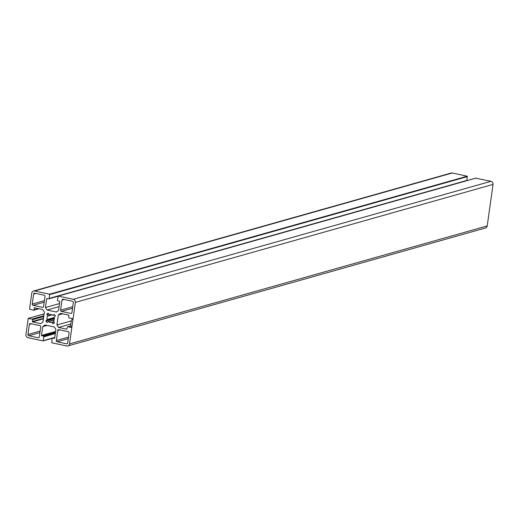 <?xml version="1.0" encoding="UTF-8"?>
<svg xmlns="http://www.w3.org/2000/svg" width="519" height="519" viewBox="0 0 519 519"><rect width="100%" height="100%" fill="white"/><g stroke="black" fill="none" stroke-linecap="round" stroke-linejoin="round"><path stroke-width="0.78" d="M42.454 307.332A1.064 0.973 -105.8 0 0 43.57 306.502L44.984 296.433A1.064 0.973 -105.8 0 0 44.16 295.188L34.767 293.177A1.064 0.973 -105.8 0 0 33.651 294.007L32.236 304.076A1.064 0.973 -105.8 0 0 33.054 305.321L42.454 307.332L43.265 307.099M69.202 317.913A0.532 0.487 74.2 0 1 68.787 317.291L68.8 315.104L60.567 313.34L58.336 315.001L56.934 324.965L58.582 327.457L66.815 329.215L67.405 327.152A0.532 0.487 74.2 0 1 67.963 326.736L71.544 327.502L71.207 326.607A2.66 2.433 74.2 0 1 70.753 324.622L71.252 321.066A2.66 2.433 74.2 0 1 72.219 319.38L72.783 318.679L69.202 317.913M58.582 327.457L70.844 323.992M56.934 324.965L71.278 320.917M58.336 315.001L62.643 313.787M29.375 324.42L27.961 334.483A1.064 0.973 -105.8 0 0 28.785 335.728L38.179 337.739A1.064 0.973 -105.8 0 0 39.295 336.909L40.709 326.84A1.064 0.973 -105.8 0 0 39.885 325.595L30.491 323.59A1.064 0.973 -105.8 0 0 29.375 324.42L31.529 323.811M67.678 342.981L69.092 332.913A1.064 0.973 -105.8 0 0 68.268 331.667L58.868 329.656A1.064 0.973 -105.8 0 0 57.758 330.486L56.344 340.555A1.064 0.973 -105.8 0 0 57.161 341.8L66.562 343.812A1.064 0.973 -105.8 0 0 67.678 342.981M52.899 323.661L54.411 322.922L53.678 320.911A3.996 3.646 -105.8 0 0 54.158 317.466L55.403 315.876L54.268 314.514L52.763 315.344A3.996 3.646 -105.8 0 0 49.577 314.65A3.996 3.646 -105.8 0 0 49.545 314.657L48.098 313.197L46.911 314.06L47.644 316.071A3.996 3.646 -105.8 0 0 47.164 319.522L45.919 321.105L47.06 322.474L48.565 321.637A3.996 3.646 -105.8 0 0 51.744 322.338A3.996 3.646 -105.8 0 0 51.777 322.325L52.899 323.661L53.749 323.415M71.946 312.568L73.361 302.499A1.064 0.973 -105.8 0 0 72.543 301.254L63.143 299.249A1.064 0.973 -105.8 0 0 62.027 300.079L60.613 310.148A1.064 0.973 -105.8 0 0 61.437 311.387L70.831 313.398A1.064 0.973 -105.8 0 0 71.946 312.568M45.419 307.533L46.658 298.717L48.689 298.827A0.532 0.487 -105.8 0 0 49.24 298.412L49.539 294.202L34.572 290.997A2.66 2.433 -105.8 0 0 31.782 293.073L29.531 309.11L33.359 310.252A0.532 0.487 -105.8 0 0 33.917 309.837L34.507 307.767L42.74 309.532L44.387 312.023L42.986 321.981L40.761 323.642L32.522 321.884L32.535 319.691A0.532 0.487 -105.8 0 0 32.12 319.075L28.201 318.556L25.95 334.586A2.66 2.433 -105.8 0 0 28.007 337.7L43.103 340.899L43.849 336.812A0.532 0.487 -105.8 0 0 43.434 336.189L41.494 335.456L42.733 326.633L44.965 324.972L54.261 326.957L55.909 329.448L54.664 338.271L52.64 338.161A0.532 0.487 -105.8 0 0 52.082 338.576L51.79 342.787L66.75 345.991A2.66 2.433 -105.8 0 0 69.54 343.909L75.372 302.395A2.66 2.433 -105.8 0 0 73.315 299.281L58.219 296.089L57.479 300.17A0.532 0.487 -105.8 0 0 57.888 300.793L59.828 301.533L58.589 310.356L56.363 312.016L47.06 310.025L45.419 307.533L59.549 303.544M47.06 310.025L59.114 306.619M33.482 291.029L451.16 173.041A2.66 2.433 74.2 0 1 452.25 173.009L467.21 176.213L466.918 180.424A0.532 0.487 74.2 0 1 466.821 180.664M42.733 326.633L47.041 325.413M475.787 178.166L490.993 181.3A2.66 2.433 74.2 0 1 493.05 184.414L487.218 225.927A2.66 2.433 74.2 0 1 485.518 227.971L67.84 345.959M33.054 305.321L44.173 302.181M32.236 304.076L44.387 300.644M33.651 294.007L35.805 293.397M67.963 326.736L70.869 325.913M27.961 334.483L40.119 331.051M38.179 337.739L38.99 337.512M28.785 335.728L39.898 332.588M66.562 343.812L67.373 343.578M57.161 341.8L68.281 338.66M56.344 340.555L68.495 337.123M57.758 330.486L59.912 329.876M52.108 322.455L54.086 321.897M51.783 322.325L53.963 321.709L51.783 322.325M48.565 321.637L54.093 320.074M48.403 321.572L54.138 319.957M46.736 322.338L47.586 322.098M45.919 321.105L54.333 318.731M45.983 320.664L54.32 318.309M47.054 319.866L54.248 317.836M47.164 319.522L54.184 317.537M47.644 316.071L51.965 314.851M47.644 315.701L51.387 314.644M46.846 314.501L48.831 313.943M46.911 314.06L48.598 313.586M53.1 315.357L54.755 314.897L53.016 315.403M70.831 313.398L71.648 313.171M61.437 311.387L72.556 308.247M60.613 310.148L72.77 306.71M62.027 300.079L64.181 299.469M46.658 298.717L47.3 298.529M49.24 298.412L466.918 180.424M49.785 294.571L467.457 176.583M49.539 294.202L467.21 176.213M34.572 290.997L452.25 173.009M33.917 309.837L38.335 308.584M34.176 308.02L34.818 307.838M32.522 321.884L43.434 318.802M32.275 321.508L43.499 318.342M32.535 319.691L43.752 316.525M32.12 319.075L43.862 315.753M28.539 318.303L44.121 313.904M43.213 340.834L52.211 338.291M43.304 340.652L54.787 337.408M43.849 336.812L55.325 333.568M43.434 336.189L55.436 332.802M41.741 335.825L55.559 331.926M41.494 335.456L55.624 331.466M52.64 338.161L54.767 337.558M69.54 343.909L487.218 225.927M75.372 302.395L493.05 184.414M73.315 299.281L490.993 181.3M58.349 296.083L476.027 178.095M67.742 326.743L70.856 325.867M48.306 321.585L54.145 319.938M48.903 298.821L58.044 296.239M33.579 310.245L38.964 308.721M28.409 318.309L44.128 313.865M43.103 340.899L52.179 338.336M52.419 338.167L54.774 337.499M58.219 296.089L475.897 178.101"/></g></svg>
